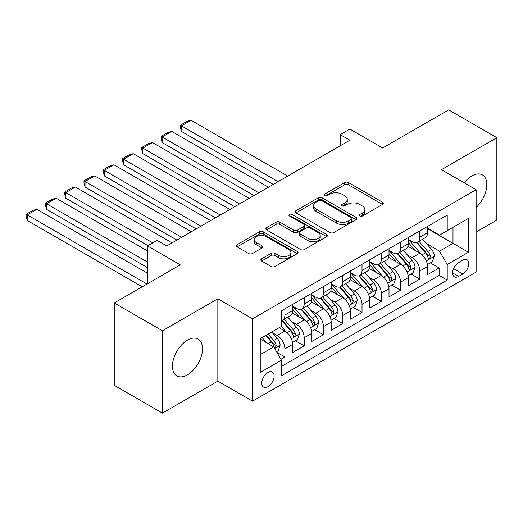 <?xml version="1.0" encoding="UTF-8"?>
<svg xmlns="http://www.w3.org/2000/svg" width="523" height="523" viewBox="0 0 523 523"><rect width="100%" height="100%" fill="white"/><g stroke="black" fill="none" stroke-linecap="round" stroke-linejoin="round"><path stroke-width="0.78" d="M359.759 216.019A1.87 1.079 0 0 0 362.413 216.019L382.516 204.408A2.674 1.543 0 0 0 383.294 203.316A2.674 1.543 0 0 0 382.516 202.224L348.455 182.566A2.674 1.543 0 0 0 344.67 182.566L324.567 194.17A1.87 1.079 0 0 0 324.025 194.935A1.87 1.079 0 0 0 324.567 195.7A1.87 1.079 0 0 0 327.221 195.7L329.823 194.196A8.564 4.942 0 0 1 341.931 194.196L344.768 195.837A8.564 4.942 0 0 1 347.272 199.328A8.564 4.942 0 0 1 344.768 202.826L342.166 204.33A1.87 1.079 0 0 0 341.617 205.094A1.87 1.079 0 0 0 342.166 205.859A1.87 1.079 0 0 0 344.814 205.859L347.416 204.356A8.564 4.942 0 0 1 359.523 204.356L362.361 205.997A8.564 4.942 0 0 1 364.871 209.488A8.564 4.942 0 0 1 362.361 212.985L359.759 214.489A1.87 1.079 0 0 0 359.209 215.254A1.87 1.079 0 0 0 359.759 216.019L359.759 214.489M187.482 374.841A21.26 12.277 120 0 0 201.375 356.104A21.26 12.277 120 0 0 198.112 339.067A21.26 12.277 120 0 0 187.482 340.12A21.26 12.277 120 0 0 173.59 358.856A21.26 12.277 120 0 0 176.852 375.893A21.26 12.277 120 0 0 187.482 374.841M476.126 207.454A21.26 12.277 120 0 0 482.422 174.924A21.26 12.277 120 0 0 471.792 175.976A21.26 12.277 120 0 0 464.149 182.802M267.959 386.693A8.721 5.034 120 0 0 273.653 379.012A8.721 5.034 120 0 0 272.32 372.016A8.721 5.034 120 0 0 267.959 372.448A8.721 5.034 120 0 0 262.258 380.136A8.721 5.034 120 0 0 263.599 387.125A8.721 5.034 120 0 0 267.959 386.693M261.611 258.807A2.674 1.543 0 0 0 260.833 259.898A2.674 1.543 0 0 0 261.611 260.99L271.169 266.508A2.674 1.543 0 0 0 274.954 266.508L297.28 253.622A2.674 1.543 0 0 0 298.064 252.531A2.674 1.543 0 0 0 297.28 251.432L263.219 231.774A2.674 1.543 0 0 0 259.441 231.774L237.115 244.666A2.674 1.543 0 0 0 236.331 245.758A2.674 1.543 0 0 0 237.115 246.849L248.654 253.511A2.674 1.543 0 0 0 252.439 253.511L261.99 247.994A2.674 1.543 0 0 0 262.775 246.902A2.674 1.543 0 0 0 261.99 245.81L256.27 242.509A7.159 4.132 0 0 1 254.171 239.586A7.159 4.132 0 0 1 258.591 235.768A7.159 4.132 0 0 1 266.39 236.664L288.814 249.608A7.159 4.132 0 0 1 290.906 252.531A7.159 4.132 0 0 1 286.493 256.348A7.159 4.132 0 0 1 278.687 255.453L274.954 253.295A2.674 1.543 0 0 0 271.169 253.295L261.611 258.807L261.611 260.99M476.126 232.009L496.85 220.046L496.85 137.693L448.662 109.876L382.646 147.989L349.874 129.07L340.238 134.633L349.874 140.197L166.765 245.921L157.122 240.358L147.486 245.921L147.486 283.754M162.424 330.771L162.424 413.124L217.843 381.13L217.843 298.777L162.424 330.771L114.236 302.954L180.252 264.841L147.486 245.921M217.843 298.777L252.537 318.808L476.126 189.718L476.126 272.071L252.537 401.161L252.537 318.808M496.85 137.693L441.432 169.687L476.126 189.718M330.013 232.539A2.674 1.543 0 0 0 333.792 232.539L356.117 219.647A2.674 1.543 0 0 0 356.902 218.555A2.674 1.543 0 0 0 356.117 217.463L322.063 197.799A2.674 1.543 0 0 0 318.278 197.799L295.953 210.691A2.674 1.543 0 0 0 295.168 211.782A2.674 1.543 0 0 0 295.953 212.874L330.013 232.539M290.173 216.424A1.87 1.079 0 0 1 292.076 216.685L292.076 214.463L326.698 234.448A2.674 1.543 0 0 1 327.483 235.54A2.674 1.543 0 0 1 326.698 236.631L304.373 249.523A2.674 1.543 0 0 1 300.588 249.523L266.534 229.859L266.534 227.675A2.674 1.543 0 0 0 265.749 228.767A2.674 1.543 0 0 0 266.534 229.859M266.534 227.675L276.085 222.164A2.674 1.543 0 0 1 279.87 222.164L293.684 230.133A2.674 1.543 0 0 0 297.469 230.133L303.804 226.479A2.674 1.543 0 0 0 304.589 225.38A2.674 1.543 0 0 0 303.804 224.289L289.428 215.986A1.87 1.079 0 0 1 288.879 215.228A1.87 1.079 0 0 1 290.036 214.227A1.87 1.079 0 0 1 292.076 214.463M162.424 413.124L114.236 385.307L114.236 302.954M280.923 359.294L284.917 356.98L276.922 352.365M272.372 332.713L277.21 335.505A10.905 6.296 60 0 1 284.917 348.861L292.632 344.409L292.632 352.528L304.196 345.853L295.423 340.793M291.644 321.58L296.482 324.378A10.905 6.296 60 0 1 304.196 337.727L311.904 333.282L311.904 341.401L323.469 334.727L314.702 329.66M310.917 310.453L315.761 313.244A10.905 6.296 60 0 1 323.469 326.6L331.177 322.148L331.177 330.275L342.748 323.6L333.975 318.533M330.196 299.326L335.034 302.117A10.905 6.296 60 0 1 342.748 315.474L350.456 311.022L350.456 319.148L362.021 312.466L353.247 307.406M349.469 288.199L354.313 290.991A10.905 6.296 60 0 1 362.021 304.347L369.728 299.895L369.728 308.014L381.293 301.34L372.526 296.28M368.748 277.066L373.585 279.864A10.905 6.296 60 0 1 381.293 293.213L389.007 288.768L389.007 296.887L400.572 290.213L391.799 285.146M388.02 265.939L392.858 268.73A10.905 6.296 60 0 1 400.572 282.087L408.28 277.635L408.28 285.761L419.845 279.086L419.845 270.96A10.905 6.296 -120 0 0 412.137 257.604L407.293 254.812M411.078 274.019L419.845 279.086M292.632 344.409A10.905 6.296 -120 0 0 284.917 331.052L279.138 327.712M311.904 333.282A10.905 6.296 -120 0 0 304.196 319.926L292.272 313.042M331.177 322.148A10.905 6.296 -120 0 0 323.469 308.799L311.551 301.915M350.456 311.022A10.905 6.296 -120 0 0 342.748 297.665L330.824 290.788M369.728 299.895A10.905 6.296 -120 0 0 362.021 286.539L350.103 279.655M389.007 288.768A10.905 6.296 -120 0 0 381.293 275.412L369.375 268.528M408.28 277.635A10.905 6.296 -120 0 0 400.572 264.285L388.648 257.401M462.829 260.166L458.586 262.611A8.453 4.877 120 0 0 453.068 270.058A8.453 4.877 120 0 0 454.363 276.83A8.453 4.877 120 0 0 458.586 276.412L462.829 273.967A8.453 4.877 120 0 0 468.353 266.521A8.453 4.877 120 0 0 467.052 259.748A8.453 4.877 120 0 0 462.829 260.166M260.245 354.646L273.738 346.854L281.452 360.21L281.452 375.789L447.217 280.086L447.217 264.507L439.51 251.151L426.572 243.685M281.452 360.21L260.245 372.448L260.245 338.623L281.452 326.378L281.452 310.799L447.217 215.097L447.217 230.676L468.418 218.431L468.418 252.263L447.217 264.507M292.632 306.125L296.482 308.348A10.905 6.296 60 0 0 301.934 308.89L309.649 304.438A10.905 6.296 -120 0 0 311.904 299.45L311.904 293.213M311.904 294.998L315.761 297.221A10.905 6.296 60 0 0 321.214 297.764L328.921 293.311A10.905 6.296 -120 0 0 331.177 288.317L331.177 282.087M331.177 283.865L335.034 286.094A10.905 6.296 60 0 0 340.486 286.637L348.194 282.185A10.905 6.296 -120 0 0 350.456 277.19L350.456 270.96M350.456 272.738L354.313 274.967A10.905 6.296 60 0 0 359.759 275.503L367.473 271.051A10.905 6.296 -120 0 0 369.728 266.063L369.728 259.833M369.728 261.611L373.585 263.834A10.905 6.296 60 0 0 379.038 264.377L386.745 259.924A10.905 6.296 -120 0 0 389.007 254.936L389.007 248.7M389.007 250.484L392.858 252.707A10.905 6.296 60 0 0 398.31 253.25L406.025 248.798A10.905 6.296 -120 0 0 408.28 243.803L408.28 237.573M281.452 366.44L439.124 275.412L439.124 267.953L427.553 274.634L427.553 266.508A10.905 6.296 -120 0 0 419.845 253.152L407.927 246.274M408.28 239.357L412.137 241.58A10.905 6.296 -120 0 0 417.589 242.123A10.905 6.296 -120 0 0 419.845 237.128L419.845 230.898M417.589 242.123L425.297 237.671A10.905 6.296 -120 0 0 427.553 232.676L427.553 226.446M284.917 308.792L284.917 315.029A10.905 6.296 60 0 1 282.662 320.017A10.905 6.296 60 0 1 281.452 320.462M282.662 320.017L290.37 315.565A10.905 6.296 -120 0 0 292.632 310.577L292.632 304.347M304.196 297.665L304.196 303.902A10.905 6.296 60 0 1 301.934 308.89M323.469 286.539L323.469 292.769A10.905 6.296 60 0 1 321.214 297.764M342.748 275.412L342.748 281.642A10.905 6.296 60 0 1 340.486 286.637M362.021 264.278L362.021 270.515A10.905 6.296 60 0 1 359.759 275.503M381.293 253.152L381.293 259.388A10.905 6.296 60 0 1 379.038 264.377M400.572 242.025L400.572 248.255A10.905 6.296 60 0 1 398.31 253.25M400.572 282.087L400.572 290.213M381.293 293.213L381.293 301.34M362.021 304.347L362.021 312.466M342.748 315.474L342.748 323.6M323.469 326.6L323.469 334.727M304.196 337.727L304.196 345.853M284.917 348.861L284.917 356.98M273.738 346.854L260.245 339.067M439.51 251.151L452.996 243.358L452.996 227.335L468.418 218.431M427.553 228.669L468.418 252.263M427.553 228.224L439.51 235.128L447.217 230.676M217.843 381.13L252.537 401.161M340.238 134.633L340.238 145.767M430.351 262.892L439.124 267.953M439.124 275.412L447.217 280.086M360.51 216.28L362.361 215.208A8.564 4.942 0 0 0 364.871 211.717L364.871 209.488M347.272 199.328L347.272 201.558A8.564 4.942 0 0 1 344.768 205.055L342.911 206.121M382.476 204.434L348.455 184.789A2.674 1.543 0 0 0 344.67 184.789L325.319 195.962M356.085 219.667L322.063 200.028A2.674 1.543 0 0 0 318.278 200.028L295.992 212.894M351.391 219.32A1.87 1.079 0 0 0 351.94 218.555A1.87 1.079 0 0 0 351.391 217.79L321.495 200.531A1.87 1.079 0 0 0 318.847 200.531L316.101 202.113A8.564 4.942 0 0 0 313.597 205.611A8.564 4.942 0 0 0 316.101 209.108L336.537 220.902A8.564 4.942 0 0 0 348.645 220.902L351.391 219.32L351.391 221.549A1.87 1.079 0 0 0 351.94 220.784L351.94 218.555M313.597 205.611L313.597 207.84A8.564 4.942 0 0 0 316.101 211.331L316.101 209.108M351.391 221.549L348.645 223.131A8.564 4.942 0 0 1 336.537 223.131L316.101 211.331M266.567 229.885L276.085 224.387L276.085 222.164M304.589 225.38L304.589 227.61A2.674 1.543 0 0 1 303.804 228.701L297.469 232.362A2.674 1.543 0 0 1 293.684 232.362L279.87 224.387A2.674 1.543 0 0 0 276.085 224.387M292.076 216.685L326.666 236.658M308.014 238.41A7.159 4.132 0 0 0 315.814 239.305A7.159 4.132 0 0 0 320.233 235.487A7.159 4.132 0 0 0 318.134 232.565L310.237 228.002A2.674 1.543 0 0 0 306.452 228.002L300.117 231.663A2.674 1.543 0 0 0 299.333 232.755A2.674 1.543 0 0 0 300.117 233.846L308.014 238.41L308.014 240.632A7.159 4.132 0 0 0 315.814 241.528A7.159 4.132 0 0 0 320.233 237.71L320.233 235.487M299.333 232.755L299.333 234.984A2.674 1.543 0 0 0 300.117 236.076L300.117 233.846M308.014 240.632L300.117 236.076M290.906 252.531L290.906 254.753A7.159 4.132 0 0 1 286.493 258.571A7.159 4.132 0 0 1 278.687 257.676L274.954 255.518A2.674 1.543 0 0 0 271.169 255.518L261.65 261.016M254.171 239.586L254.171 241.809A7.159 4.132 0 0 0 256.27 244.731L256.27 242.509M261.958 248.013L256.27 244.731M297.241 253.642L263.219 233.997A2.674 1.543 0 0 0 259.441 233.997L237.148 246.869M427.396 264.599L432.377 261.722L434.299 256.159A7.224 4.171 -120 0 0 431.488 249.373L422.682 239.181M278.079 181.651L181.409 125.847L191.052 120.283L287.715 176.088M420.917 253.858L410.47 241.763A20.855 12.042 -120 0 0 408.28 239.475M181.409 131.41L180.35 127.462L180.35 125.232L181.409 125.847L181.409 131.41L273.254 184.436M415.19 250.465L409.346 243.698A17.311 9.996 -120 0 0 408.28 242.541M416.602 242.515L425.513 252.825A7.224 4.171 60 0 1 428.089 257.8L428.612 258.656L429.592 258.519L430.403 256.466A7.224 4.171 -120 0 0 427.827 251.491L419.021 241.293M417.132 242.345L426.703 253.426A3.681 2.125 60 0 1 427.631 254.864L430.403 256.466M180.35 125.232L187.097 121.336L191.052 120.283M408.117 275.726L413.098 272.849L415.027 267.286A7.224 4.171 -120 0 0 412.216 260.506L403.403 250.308M258.8 192.784L162.137 136.974L171.773 131.41L268.436 187.214M401.644 264.984L391.197 252.897A20.855 12.042 -120 0 0 389.007 250.602M162.137 142.537L161.077 138.588L161.077 136.359L162.137 136.974L162.137 142.537L253.982 195.563M395.911 261.592L390.073 254.832A17.311 9.996 -120 0 0 389.007 253.668M397.33 253.642L406.24 263.952A7.224 4.171 60 0 1 408.816 268.933L409.339 269.79L410.313 269.646L411.124 267.593A7.224 4.171 -120 0 0 408.548 262.618L399.742 252.419M397.853 253.472L407.424 264.553A3.681 2.125 60 0 1 408.352 265.991L411.124 267.593M161.077 136.359L167.824 132.469L171.773 131.41M388.844 286.852L393.826 283.982L395.748 278.413A7.224 4.171 -120 0 0 392.936 271.633L384.13 261.435M239.527 203.911L142.864 148.101L152.5 142.537L249.164 198.348M382.365 276.118L371.925 264.023A20.855 12.042 -120 0 0 369.728 261.729M142.864 153.664L141.798 149.715L141.798 147.493L142.864 148.101L142.864 153.664L234.709 206.69M376.638 272.725L370.794 265.959A17.311 9.996 -120 0 0 369.728 264.795M378.057 264.769L386.961 275.085A7.224 4.171 60 0 1 389.537 280.06L390.066 280.916L391.041 280.779L391.851 278.72A7.224 4.171 -120 0 0 389.275 273.745L380.469 263.553M378.58 264.599L388.151 275.68A3.681 2.125 60 0 1 389.079 277.125L391.851 278.72M141.798 147.493L148.545 143.596L152.5 142.537M369.565 297.986L374.546 295.109L376.475 289.546A7.224 4.171 -120 0 0 373.664 282.76L364.858 272.561M220.248 215.038L123.585 159.227L133.221 153.664L229.891 209.475M363.093 287.245L352.646 275.15A20.855 12.042 -120 0 0 350.456 272.856M123.585 164.797L122.526 160.842L122.526 158.619L123.585 159.227L123.585 164.797L215.43 217.823M357.366 283.852L351.521 277.085A17.311 9.996 -120 0 0 350.456 275.922M358.778 275.896L367.689 286.212A7.224 4.171 60 0 1 370.264 291.187L370.787 292.043L371.761 291.906L372.579 289.853A7.224 4.171 -120 0 0 370.003 284.878L361.19 274.68M359.301 275.726L368.872 286.813A3.681 2.125 60 0 1 369.8 288.251L372.579 289.853M122.526 158.619L129.273 154.723L133.221 153.664M350.292 309.113L355.274 306.236L357.202 300.673A7.224 4.171 -120 0 0 354.385 293.887L345.579 283.695M200.976 226.165L104.312 170.361L113.949 164.797L210.612 220.601M343.814 298.372L333.373 286.277A20.855 12.042 -120 0 0 331.177 283.989M104.312 175.924L103.253 171.969L103.253 169.746L104.312 170.361L104.312 175.924L196.158 228.95M338.087 294.979L332.249 288.212A17.311 9.996 -120 0 0 331.177 287.055M339.505 287.022L348.41 297.339A7.224 4.171 60 0 1 350.985 302.314L351.515 303.17L352.489 303.033L353.3 300.98A7.224 4.171 -120 0 0 350.724 296.005L341.918 285.806M340.028 286.859L349.599 297.94A3.681 2.125 60 0 1 350.528 299.378L353.3 300.98M103.253 169.746L110 165.85L113.949 164.797M331.02 320.239L336.001 317.363L337.923 311.8A7.224 4.171 -120 0 0 335.112 305.02L326.306 294.822M181.697 237.298L85.033 181.488L94.676 175.924L191.34 231.728M324.541 309.498L314.094 297.41A20.855 12.042 -120 0 0 311.904 295.116M85.033 187.051L83.974 183.102L83.974 180.873L85.033 181.488L85.033 187.051L176.879 240.077M318.814 306.105L312.97 299.346A17.311 9.996 -120 0 0 311.904 298.182M320.226 298.156L329.137 308.465A7.224 4.171 60 0 1 331.713 313.44L332.236 314.297L333.216 314.16L334.027 312.107A7.224 4.171 -120 0 0 331.451 307.132L322.645 296.933M320.756 297.986L330.327 309.067A3.681 2.125 60 0 1 331.255 310.505L334.027 312.107M83.974 180.873L90.721 176.977L94.676 175.924M311.741 331.366L316.722 328.496L318.651 322.926A7.224 4.171 -120 0 0 315.84 316.147L307.027 305.948M152.788 242.862L65.761 192.614L75.397 187.051L172.06 242.862M305.269 320.632L294.822 308.537A20.855 12.042 -120 0 0 292.632 306.243M65.761 198.178L64.702 194.229L64.702 192.006L65.761 192.614L65.761 198.178L147.97 245.64M299.535 317.239L293.697 310.472A17.311 9.996 -120 0 0 292.632 309.309M300.954 309.283L309.864 319.599A7.224 4.171 60 0 1 312.44 324.574L312.963 325.43L313.937 325.293L314.748 323.234A7.224 4.171 -120 0 0 312.172 318.259L303.366 308.067M301.477 309.113L311.048 320.194A3.681 2.125 60 0 1 311.976 321.638L314.748 323.234M64.702 192.006L71.448 188.11L75.397 187.051M292.468 342.5L297.45 339.623L299.372 334.06A7.224 4.171 -120 0 0 296.561 327.274L287.755 317.075M147.486 262.056L46.488 203.741L56.124 198.178L147.486 250.929M285.989 331.759L281.381 326.417M46.488 209.311L45.423 205.356L45.423 203.133L46.488 203.741L46.488 209.311L147.486 267.619M280.263 328.366L279.511 327.496M281.681 320.409L290.585 330.726A7.224 4.171 60 0 1 293.161 335.701L293.691 336.557L294.665 336.42L295.475 334.367A7.224 4.171 -120 0 0 292.9 329.392L284.094 319.193M282.204 320.239L291.775 331.327A3.681 2.125 60 0 1 292.703 332.765L295.475 334.367M45.423 203.133L52.169 199.237L56.124 198.178M276.536 351.698L278.171 350.75L280.099 345.187A7.224 4.171 -120 0 0 277.288 338.401L271.744 331.981M147.002 284.035L27.209 214.875L36.845 209.311L147.486 273.183M266.567 342.715L262.101 337.544M27.209 220.438L26.15 216.483L26.15 214.26L27.209 214.875L27.209 220.438L142.184 286.82M260.99 339.492L260.245 338.636M265.769 335.433L271.313 341.852A7.224 4.171 60 0 1 273.889 346.827L274.412 347.684L275.386 347.547L276.203 345.494A7.224 4.171 -120 0 0 273.627 340.519L268.077 334.099M266.214 335.178L272.496 342.454A3.681 2.125 60 0 1 273.424 343.892L276.203 345.494M26.15 214.26L32.897 210.364L36.845 209.311M277.21 335.505L284.917 331.052M296.482 324.378L304.196 319.926M315.761 313.244L323.469 308.799M335.034 302.117L342.748 297.665M354.313 290.991L362.021 286.539M373.585 279.864L381.293 275.412M392.858 268.73L400.572 264.285M412.137 257.604L419.845 253.152M419.845 237.128L427.553 232.676M284.917 315.029L292.632 310.577M304.196 303.902L311.904 299.45M323.469 292.769L331.177 288.317M342.748 281.642L350.456 277.19M362.021 270.515L369.728 266.063M381.293 259.388L389.007 254.936M400.572 248.255L408.28 243.803M419.845 270.96L427.553 266.508M453.585 268.626L462.829 273.967M452.611 272.96L458.586 276.412M362.361 215.208L362.361 212.985M342.166 205.859L342.166 204.33M344.768 205.055L344.768 202.826M324.567 195.7L324.567 194.17M344.67 184.789L344.67 182.566M348.455 184.789L348.455 182.566M382.516 204.408L382.516 202.224M295.953 212.874L295.953 210.691M318.278 200.028L318.278 197.799M322.063 200.028L322.063 197.799M356.117 219.647L356.117 217.463M336.537 223.131L336.537 220.902M348.645 223.131L348.645 220.902M279.87 224.387L279.87 222.164M293.684 232.362L293.684 230.133M297.469 232.362L297.469 230.133M303.804 228.701L303.804 226.479M326.698 236.631L326.698 234.448M271.169 255.518L271.169 253.295M274.954 255.518L274.954 253.295M278.687 257.676L278.687 255.453M261.99 247.994L261.99 245.81M237.115 246.849L237.115 244.666M259.441 233.997L259.441 231.774M263.219 233.997L263.219 231.774M297.28 253.622L297.28 251.432M426.291 260.892L434.253 256.296M410.47 241.763L411.464 241.195M427.827 251.491L431.488 249.373M422.068 254.812L425.513 252.825M407.018 272.025L414.981 267.423M391.197 252.897L392.191 252.321M408.548 262.618L412.216 260.506M402.795 265.946L406.24 263.952M387.739 283.152L395.702 278.556M371.925 264.023L372.912 263.448M389.275 273.745L392.936 271.633M383.516 277.072L386.961 275.085M368.467 294.279L376.429 289.683M352.646 275.15L353.64 274.575M370.003 284.878L373.664 282.76M364.243 288.199L367.689 286.212M349.194 305.406L357.15 300.81M333.373 286.277L334.367 285.708M350.724 296.005L354.385 293.887M344.964 299.326L348.41 297.339M329.915 316.539L337.878 311.937M314.094 297.41L315.088 296.835M331.451 307.132L335.112 305.02M325.692 310.459L329.137 308.465M310.642 327.666L318.605 323.07M294.822 308.537L295.815 307.962M312.172 318.259L315.84 316.147M306.419 321.586L309.864 319.599M291.363 338.793L299.326 334.197M292.9 329.392L296.561 327.274M287.14 332.713L290.585 330.726M274.653 348.442L280.053 345.324M273.627 340.519L277.288 338.401M268.194 343.65L271.313 341.852"/></g></svg>

